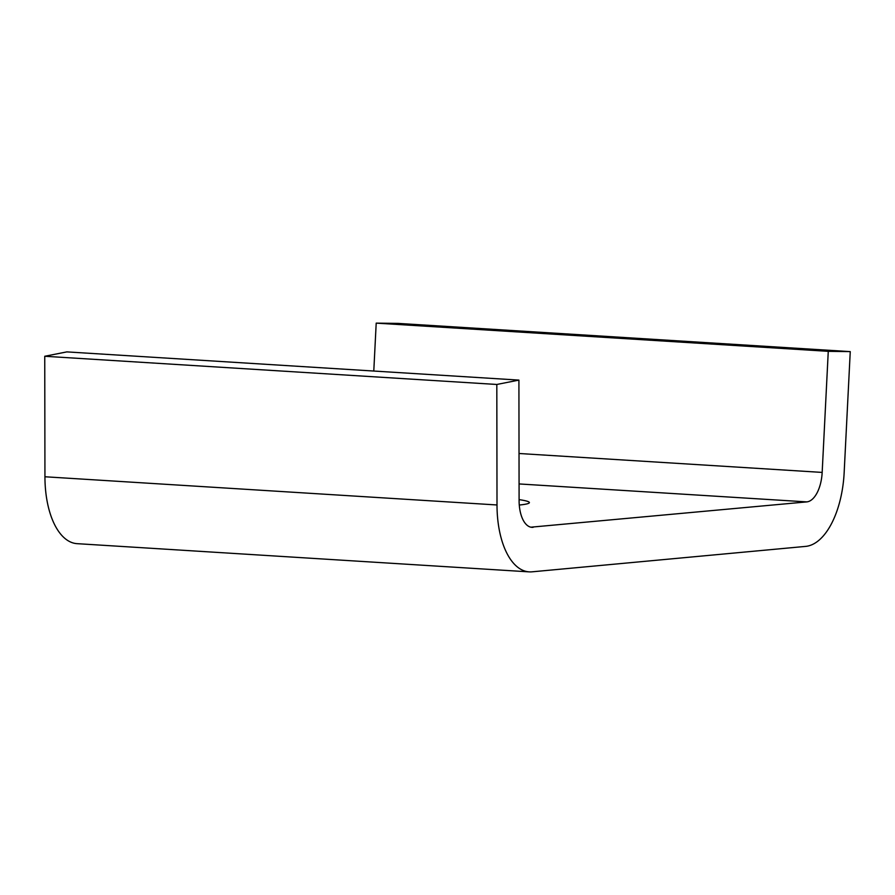 <?xml version="1.0" encoding="UTF-8"?>
<svg xmlns="http://www.w3.org/2000/svg" width="895" height="895" viewBox="0 0 895 895"><rect width="100%" height="100%" fill="white"/><g stroke="black" fill="none" stroke-linecap="round" stroke-linejoin="round"><path stroke-width="1.34" d="M519.078 483.938L806.798 501.894L530.869 527.189M806.798 501.894A29.736 14.644 93.6 0 0 822.169 472.415L828.267 351.332L850.25 351.612L844.153 472.694A74.341 36.605 93.6 0 1 805.701 546.386L532.022 571.827A74.341 36.605 93.6 0 1 529.202 571.871A74.341 36.605 93.6 0 1 497.005 504.97L44.94 476.767L44.75 356.266L66.845 351.892L518.91 380.095L519.1 500.585A29.736 14.644 93.6 0 0 531.977 527.345A29.736 14.644 93.6 0 0 533.107 527.334M519.1 499.623A85.495 5.706 -178.6 0 1 529.392 502.598A85.495 5.706 -178.6 0 1 519.279 505.037M529.202 571.871L77.138 543.668A74.341 36.605 -86.4 0 1 44.94 476.767M44.75 356.266L496.814 384.47L497.005 504.97M496.814 384.47L518.91 380.095M850.25 351.612L398.185 323.408L376.202 323.129L373.786 371.045M828.267 351.332L376.202 323.129M822.169 472.415L519.033 453.496"/></g></svg>

